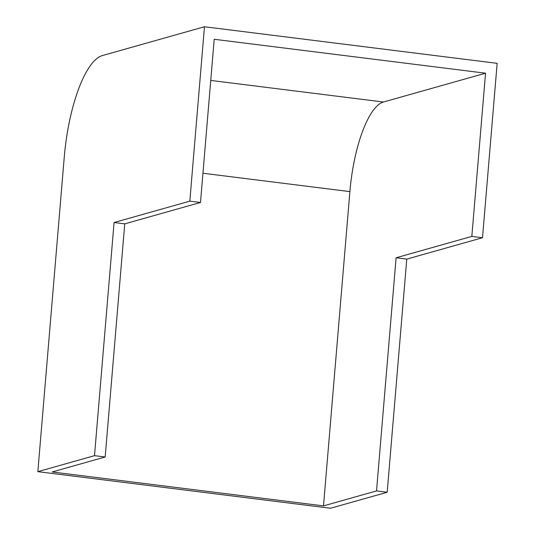 <?xml version="1.0" encoding="UTF-8"?>
<svg xmlns="http://www.w3.org/2000/svg" width="535" height="535" viewBox="0 0 535 535"><rect width="100%" height="100%" fill="white"/><g stroke="black" fill="none" stroke-linecap="round" stroke-linejoin="round"><path stroke-width="0.8" d="M396.094 257.776L471.837 236.396L485.539 73.195L214.201 39.276L200.491 202.477L189.818 201.147L204.464 26.75L497.155 63.337L482.51 237.734L406.774 259.114L387.193 492.26L330.536 508.25L37.845 471.663L94.501 455.666L105.174 457.004L52.156 471.97L323.494 505.889L376.52 490.923L396.094 257.776L406.774 259.114M387.193 492.26L376.52 490.923M471.837 236.396L482.51 237.734M204.464 26.75L102.359 55.566A94.307 29.251 97.1 0 0 64.233 157.377L37.845 471.663M323.494 505.889L349.89 191.61A82.992 25.74 97.1 0 1 383.441 102.018L485.539 73.195M200.491 202.477L124.749 223.857L105.174 457.004M189.818 201.147L114.075 222.52L94.501 455.666M114.075 222.52L124.749 223.857M210.743 80.424L383.441 102.018M349.89 191.61L202.952 173.24"/></g></svg>
